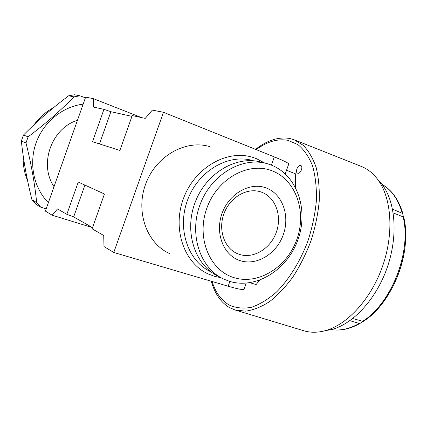 <?xml version="1.0" encoding="UTF-8"?>
<svg xmlns="http://www.w3.org/2000/svg" width="427" height="427" viewBox="0 0 427 427"><rect width="100%" height="100%" fill="white"/><g stroke="black" fill="none" stroke-linecap="round" stroke-linejoin="round"><path stroke-width="0.64" d="M239.488 254.423L237.535 253.697C224.234 248.263 217.807 229.571 224.106 213.276C230.228 196.922 247.463 187.213 261.02 191.974L261.687 192.214C275.645 197.338 282.236 216.025 276.322 232.256C270.611 248.557 253.611 259.029 239.488 254.423M266.309 187.997C282.567 194.055 290.147 215.848 283.261 234.754C276.6 253.734 256.857 266.01 240.353 260.716C223.753 255.714 214.754 233.484 221.997 213.527C228.995 193.49 250.158 181.651 266.309 187.997M234.284 277.726C209.79 270.75 196.052 237.956 206.817 208.269C217.226 178.454 248.813 161.251 272.394 170.939C296.151 180.189 306.832 212.038 296.834 239.456C287.163 266.987 258.634 285.145 234.284 277.726M229.843 281.436L224.074 279.258C200.199 268.652 188.585 234.338 200.21 204.202C211.552 173.96 243.048 156.004 267.959 163.925L271.358 165.11C297.251 175.321 308.79 209.977 297.939 239.744C287.44 269.634 256.456 289.431 229.843 281.436M218.95 276.589C195.235 266.042 183.679 232.074 195.176 202.281C206.39 172.375 237.615 154.638 262.354 162.5M48.352 202.697C33.84 188.008 28.641 163.973 36.012 143.056C43.389 122.143 62.561 106.585 83.153 104.161M46.148 208.936L40.666 207.116L36.674 202.558C34.817 183.957 31.256 164.075 25.988 142.922L28.139 136.821C45.347 123.825 60.634 110.513 73.983 96.876L79.972 95.803L85.389 97.836M27.552 180.573C24.291 172.812 22.85 164.603 23.223 155.962M34.112 124.716C39.38 117.446 45.87 111.751 53.588 107.636M40.666 207.116L35.889 204.245L31.95 199.756L36.674 202.558M25.988 142.922L21.35 141.059C23.373 160.12 26.906 179.687 31.95 199.756M21.35 141.059L23.464 135.06L28.139 136.821M73.983 96.876L68.635 95.803C52.227 108.143 37.17 121.225 23.464 135.06M68.635 95.803L74.544 94.751L79.972 95.803M256.195 149.615C267.067 141.631 277.603 138.529 287.814 140.302L297.897 144.598C303.928 149.546 308.801 156.581 312.511 165.708C315.393 175.913 316.695 187.496 316.407 200.46C315.142 213.911 312.286 227.516 307.835 241.276C300.138 261.521 289.09 279.322 276.547 291.999C268.033 299.434 259.584 304.558 251.204 307.371C243.086 308.806 235.699 307.995 229.043 304.931C221.223 300.272 215.55 292.452 212.032 281.468M255.554 149.354C267.238 140.259 278.617 136.635 289.698 138.481L294.027 139.704L303.213 145.292C308.63 150.87 312.948 158.273 316.161 167.501C318.617 177.653 319.631 188.99 319.209 201.507C317.918 214.445 315.19 227.522 311.021 240.737C306.106 253.697 300.144 265.669 293.135 276.653C285.7 286.773 277.865 295.084 269.634 301.579C261.377 306.89 253.387 310.082 245.658 311.171L234.951 309.954L229.358 307.509C220.812 302.343 214.781 293.584 211.269 281.244M295.126 140.141L360.628 166.156C367.193 168.617 372.888 173.047 377.714 179.452C391.5 197.738 394.18 232.843 382.731 265.775C371.319 298.719 347.439 324.723 325.241 330.679C317.469 332.761 310.237 332.761 303.544 330.679L235.41 310.093M325.006 330.744L332.035 329.414C353.471 323.671 376.374 298.825 387.273 267.377C398.199 235.934 395.573 202.339 382.256 184.683L377.97 179.74M221.09 277.742L214.285 276.258L208.184 273.942C183.856 263.021 171.958 228.301 183.69 197.893C195.128 167.373 227.111 149.306 252.56 157.291L256.248 158.572L264.873 163.114M297.774 173.229L297.63 173.181C294.833 172.327 297.763 164.566 300.555 165.446L300.725 165.5C303.528 166.359 300.544 174.168 297.774 173.229M403.782 217.391C412.386 252.186 392.269 303.549 363.254 321.43L352.745 318.547M331.181 329.575C340.073 331.005 349.43 328.961 359.246 323.436L349.9 320.666M360.03 323.415C350.001 329.046 340.378 331.101 331.16 329.58C340.895 331.176 351.037 328.817 361.584 322.492C382.512 309.751 400.43 280.011 404.631 250.019C408.852 220.022 399.128 193.799 382.01 184.4C391.81 189.935 398.749 199.655 402.832 213.559L392.536 209.15M362.459 321.446C391.394 303.608 411.745 251.668 403.152 216.863L393.203 212.924M211.045 271.887C187.869 261.447 176.613 228.322 187.832 199.366C198.768 170.309 229.246 153.112 253.483 160.782M131.943 116.363L110.887 111.709L99.491 143.92M110.887 111.709L103.958 109.36L92.526 141.689L119.875 150.443L132.231 115.546L145.228 118.386L152.332 110.118L163.482 112.29L113.769 252.464L228.162 286.229C237.006 288.807 242.264 289.885 243.934 289.469L244.18 288.78M92.424 227.586L52.179 215.213L57.496 208.931L66.852 214.306L78.253 182.057L104.444 194.007L92.12 228.813L103.729 235.48L103.98 246.539L113.769 252.464M103.958 109.36L93.492 107.07L93.369 98.653L85.63 97.148L45.385 211.103L52.179 215.213M163.482 112.29L274.31 156.906C282.855 160.371 287.691 162.682 288.807 163.829L288.625 164.336M210.111 146.707C186.087 139.229 156.33 155.593 145.895 183.45C135.188 211.2 146.557 243.176 169.476 253.531M93.369 98.653L141.529 117.58M84.925 185.099L73.674 216.9L92.531 227.65M66.852 214.306L73.674 216.9M54.015 186.663C38.708 164.368 51.464 128.18 77.458 120.297M286.506 170.277L295.676 173.906L295.447 187.298M259.579 280.251L256.131 284.574L250.014 282.727M382.032 184.421C391.468 189.796 398.194 199.324 402.197 213.004M274.31 156.906L271.38 165.121M229.865 281.446L228.162 286.229M261.02 191.974L259.99 191.654M237.535 253.697L236.398 253.179M382.256 184.683L377.714 179.452M332.035 329.414L325.241 330.679M288.807 163.829L285.225 173.864M246.187 283.17L243.934 289.469"/></g></svg>
